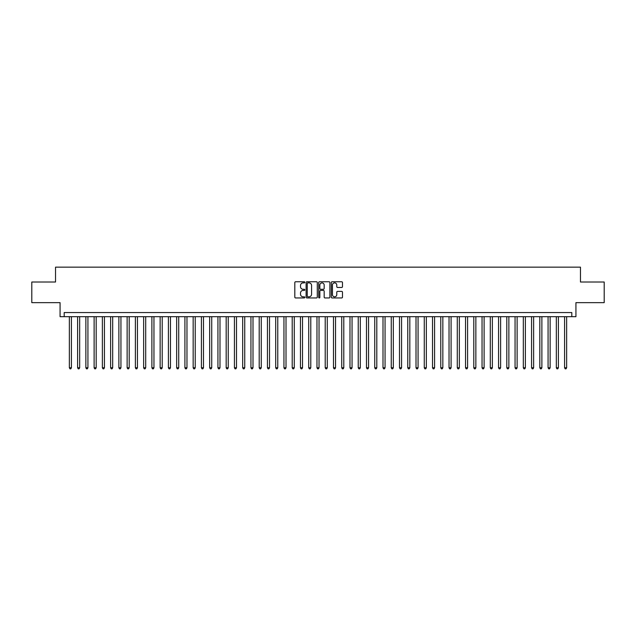 <?xml version="1.0" encoding="UTF-8"?>
<svg xmlns="http://www.w3.org/2000/svg" width="636" height="636" viewBox="0 0 636 636"><rect width="100%" height="100%" fill="white"/><g stroke="black" fill="none" stroke-linecap="round" stroke-linejoin="round"><path stroke-width="0.95" d="M304.795 282.32A0.564 0.564 0 0 0 304.231 281.756L295.621 281.756A0.811 0.811 0 0 0 294.81 282.567L294.81 297.147A0.811 0.811 0 0 0 295.621 297.958L304.231 297.958A0.564 0.564 0 0 0 304.795 297.386A0.564 0.564 0 0 0 304.231 296.821L303.11 296.821A2.592 2.592 0 0 1 300.518 294.23L300.518 293.013A2.592 2.592 0 0 1 303.11 290.421L304.231 290.421A0.564 0.564 0 0 0 304.795 289.857A0.564 0.564 0 0 0 304.231 289.285L303.11 289.285A2.592 2.592 0 0 1 300.518 286.693L300.518 285.477A2.592 2.592 0 0 1 303.11 282.885L304.231 282.885A0.564 0.564 0 0 0 304.795 282.32M341.675 287.464A0.811 0.811 0 0 0 342.486 286.653L342.486 282.567A0.811 0.811 0 0 0 341.675 281.756L332.119 281.756A0.811 0.811 0 0 0 331.308 282.567L331.308 297.147A0.811 0.811 0 0 0 332.119 297.958L341.675 297.958A0.811 0.811 0 0 0 342.486 297.147L342.486 292.202A0.811 0.811 0 0 0 341.675 291.391L337.589 291.391A0.811 0.811 0 0 0 336.778 292.202L336.778 294.651A2.17 2.17 0 0 1 334.608 296.821A2.17 2.17 0 0 1 332.445 294.651L332.445 285.055A2.17 2.17 0 0 1 334.608 282.885A2.17 2.17 0 0 1 336.778 285.055L336.778 286.653A0.811 0.811 0 0 0 337.589 287.464L341.675 287.464M571.804 316.68L575.93 316.68L575.93 302.649L604.2 302.649L604.2 282.01L580.469 282.01L580.469 267.16L55.531 267.16L55.531 282.01L31.8 282.01L31.8 302.649L60.07 302.649L60.07 316.68L571.804 316.68L571.804 312.554L64.196 312.554L64.196 316.68M317.292 282.567A0.811 0.811 0 0 0 316.482 281.756L306.918 281.756A0.811 0.811 0 0 0 306.115 282.567L306.115 297.147A0.811 0.811 0 0 0 306.918 297.958L316.482 297.958A0.811 0.811 0 0 0 317.292 297.147L317.292 282.567M319.518 281.756L329.082 281.756A0.811 0.811 0 0 1 329.885 282.567L329.885 297.147A0.811 0.811 0 0 1 329.082 297.958L324.988 297.958A0.811 0.811 0 0 1 324.177 297.147L324.177 291.232A0.811 0.811 0 0 0 323.366 290.421L320.655 290.421A0.811 0.811 0 0 0 319.844 291.232L319.844 297.386A0.564 0.564 0 0 1 319.28 297.958A0.564 0.564 0 0 1 318.708 297.386L318.708 282.567A0.811 0.811 0 0 1 319.518 281.756M307.816 282.885A0.564 0.564 0 0 0 307.244 283.457L307.244 296.257A0.564 0.564 0 0 0 307.816 296.821L308.985 296.821A2.592 2.592 0 0 0 311.576 294.23L311.576 285.477A2.592 2.592 0 0 0 308.985 282.885L307.816 282.885M324.177 285.095A2.17 2.17 0 0 0 322.007 282.925A2.17 2.17 0 0 0 319.844 285.095L319.844 288.474A0.811 0.811 0 0 0 320.655 289.285L323.366 289.285A0.811 0.811 0 0 0 324.177 288.474L324.177 285.095M69.356 316.68L69.356 367.767L71.415 367.767L71.415 316.68M71.415 367.767L70.803 368.84L69.976 368.84L69.356 367.767M77.608 316.68L77.608 367.767L79.675 367.767L79.675 316.68M79.675 367.767L79.055 368.84L78.228 368.84L77.608 367.767M85.86 316.68L85.86 367.767L87.927 367.767L87.927 316.68M87.927 367.767L87.307 368.84L86.48 368.84L85.86 367.767M94.12 316.68L94.12 367.767L96.179 367.767L96.179 316.68M96.179 367.767L95.559 368.84L94.732 368.84L94.12 367.767M102.372 316.68L102.372 367.767L104.431 367.767L104.431 316.68M104.431 367.767L103.811 368.84L102.992 368.84L102.372 367.767M110.624 316.68L110.624 367.767L112.683 367.767L112.683 316.68M112.683 367.767L112.071 368.84L111.244 368.84L110.624 367.767M118.876 316.68L118.876 367.767L120.943 367.767L120.943 316.68M120.943 367.767L120.323 368.84L119.496 368.84L118.876 367.767M127.128 316.68L127.128 367.767L129.195 367.767L129.195 316.68M129.195 367.767L128.575 368.84L127.749 368.84L127.128 367.767M135.389 316.68L135.389 367.767L137.448 367.767L137.448 316.68M137.448 367.767L136.827 368.84L136.001 368.84L135.389 367.767M143.641 316.68L143.641 367.767L145.7 367.767L145.7 316.68M145.7 367.767L145.08 368.84L144.261 368.84L143.641 367.767M151.893 316.68L151.893 367.767L153.96 367.767L153.96 316.68M153.96 367.767L153.34 368.84L152.513 368.84L151.893 367.767M160.145 316.68L160.145 367.767L162.212 367.767L162.212 316.68M162.212 367.767L161.592 368.84L160.765 368.84L160.145 367.767M168.397 316.68L168.397 367.767L170.464 367.767L170.464 316.68M170.464 367.767L169.844 368.84L169.017 368.84L168.397 367.767M176.657 316.68L176.657 367.767L178.716 367.767L178.716 316.68M178.716 367.767L178.096 368.84L177.269 368.84L176.657 367.767M184.909 316.68L184.909 367.767L186.968 367.767L186.968 316.68M186.968 367.767L186.356 368.84L185.529 368.84L184.909 367.767M193.161 316.68L193.161 367.767L195.228 367.767L195.228 316.68M195.228 367.767L194.608 368.84L193.781 368.84L193.161 367.767M201.413 316.68L201.413 367.767L203.48 367.767L203.48 316.68M203.48 367.767L202.86 368.84L202.033 368.84L201.413 367.767M209.665 316.68L209.665 367.767L211.732 367.767L211.732 316.68M211.732 367.767L211.112 368.84L210.285 368.84L209.665 367.767M217.925 316.68L217.925 367.767L219.984 367.767L219.984 316.68M219.984 367.767L219.364 368.84L218.546 368.84L217.925 367.767M226.178 316.68L226.178 367.767L228.237 367.767L228.237 316.68M228.237 367.767L227.624 368.84L226.798 368.84L226.178 367.767M234.43 316.68L234.43 367.767L236.497 367.767L236.497 316.68M236.497 367.767L235.876 368.84L235.05 368.84L234.43 367.767M242.682 316.68L242.682 367.767L244.749 367.767L244.749 316.68M244.749 367.767L244.129 368.84L243.302 368.84L242.682 367.767M250.942 316.68L250.942 367.767L253.001 367.767L253.001 316.68M253.001 367.767L252.381 368.84L251.554 368.84L250.942 367.767M259.194 316.68L259.194 367.767L261.253 367.767L261.253 316.68M261.253 367.767L260.633 368.84L259.814 368.84L259.194 367.767M267.446 316.68L267.446 367.767L269.513 367.767L269.513 316.68M269.513 367.767L268.893 368.84L268.066 368.84L267.446 367.767M275.698 316.68L275.698 367.767L277.765 367.767L277.765 316.68M277.765 367.767L277.145 368.84L276.318 368.84L275.698 367.767M283.95 316.68L283.95 367.767L286.017 367.767L286.017 316.68M286.017 367.767L285.397 368.84L284.57 368.84L283.95 367.767M292.21 316.68L292.21 367.767L294.269 367.767L294.269 316.68M294.269 367.767L293.649 368.84L292.822 368.84L292.21 367.767M300.462 316.68L300.462 367.767L302.521 367.767L302.521 316.68M302.521 367.767L301.901 368.84L301.082 368.84L300.462 367.767M308.714 316.68L308.714 367.767L310.781 367.767L310.781 316.68M310.781 367.767L310.161 368.84L309.335 368.84L308.714 367.767M316.966 316.68L316.966 367.767L319.034 367.767L319.034 316.68M319.034 367.767L318.413 368.84L317.587 368.84L316.966 367.767M325.219 316.68L325.219 367.767L327.286 367.767L327.286 316.68M327.286 367.767L326.666 368.84L325.839 368.84L325.219 367.767M333.479 316.68L333.479 367.767L335.538 367.767L335.538 316.68M335.538 367.767L334.918 368.84L334.099 368.84L333.479 367.767M341.731 316.68L341.731 367.767L343.79 367.767L343.79 316.68M343.79 367.767L343.178 368.84L342.351 368.84L341.731 367.767M349.983 316.68L349.983 367.767L352.05 367.767L352.05 316.68M352.05 367.767L351.43 368.84L350.603 368.84L349.983 367.767M358.235 316.68L358.235 367.767L360.302 367.767L360.302 316.68M360.302 367.767L359.682 368.84L358.855 368.84L358.235 367.767M366.487 316.68L366.487 367.767L368.554 367.767L368.554 316.68M368.554 367.767L367.934 368.84L367.107 368.84L366.487 367.767M374.747 316.68L374.747 367.767L376.806 367.767L376.806 316.68M376.806 367.767L376.186 368.84L375.367 368.84L374.747 367.767M382.999 316.68L382.999 367.767L385.058 367.767L385.058 316.68M385.058 367.767L384.446 368.84L383.619 368.84L382.999 367.767M391.251 316.68L391.251 367.767L393.318 367.767L393.318 316.68M393.318 367.767L392.698 368.84L391.871 368.84L391.251 367.767M399.503 316.68L399.503 367.767L401.57 367.767L401.57 316.68M401.57 367.767L400.95 368.84L400.124 368.84L399.503 367.767M407.763 316.68L407.763 367.767L409.823 367.767L409.823 316.68M409.823 367.767L409.202 368.84L408.376 368.84L407.763 367.767M416.016 316.68L416.016 367.767L418.075 367.767L418.075 316.68M418.075 367.767L417.455 368.84L416.636 368.84L416.016 367.767M424.268 316.68L424.268 367.767L426.335 367.767L426.335 316.68M426.335 367.767L425.715 368.84L424.888 368.84L424.268 367.767M432.52 316.68L432.52 367.767L434.587 367.767L434.587 316.68M434.587 367.767L433.967 368.84L433.14 368.84L432.52 367.767M440.772 316.68L440.772 367.767L442.839 367.767L442.839 316.68M442.839 367.767L442.219 368.84L441.392 368.84L440.772 367.767M449.032 316.68L449.032 367.767L451.091 367.767L451.091 316.68M451.091 367.767L450.471 368.84L449.644 368.84L449.032 367.767M457.284 316.68L457.284 367.767L459.343 367.767L459.343 316.68M459.343 367.767L458.731 368.84L457.904 368.84L457.284 367.767M465.536 316.68L465.536 367.767L467.603 367.767L467.603 316.68M467.603 367.767L466.983 368.84L466.156 368.84L465.536 367.767M473.788 316.68L473.788 367.767L475.855 367.767L475.855 316.68M475.855 367.767L475.235 368.84L474.408 368.84L473.788 367.767M482.04 316.68L482.04 367.767L484.107 367.767L484.107 316.68M484.107 367.767L483.487 368.84L482.66 368.84L482.04 367.767M490.3 316.68L490.3 367.767L492.359 367.767L492.359 316.68M492.359 367.767L491.739 368.84L490.92 368.84L490.3 367.767M498.552 316.68L498.552 367.767L500.612 367.767L500.612 316.68M500.612 367.767L499.999 368.84L499.173 368.84L498.552 367.767M506.805 316.68L506.805 367.767L508.872 367.767L508.872 316.68M508.872 367.767L508.251 368.84L507.425 368.84L506.805 367.767M515.057 316.68L515.057 367.767L517.124 367.767L517.124 316.68M517.124 367.767L516.504 368.84L515.677 368.84L515.057 367.767M523.317 316.68L523.317 367.767L525.376 367.767L525.376 316.68M525.376 367.767L524.756 368.84L523.929 368.84L523.317 367.767M531.569 316.68L531.569 367.767L533.628 367.767L533.628 316.68M533.628 367.767L533.008 368.84L532.189 368.84L531.569 367.767M539.821 316.68L539.821 367.767L541.88 367.767L541.88 316.68M541.88 367.767L541.268 368.84L540.441 368.84L539.821 367.767M548.073 316.68L548.073 367.767L550.14 367.767L550.14 316.68M550.14 367.767L549.52 368.84L548.693 368.84L548.073 367.767M556.325 316.68L556.325 367.767L558.392 367.767L558.392 316.68M558.392 367.767L557.772 368.84L556.945 368.84L556.325 367.767M564.585 316.68L564.585 367.767L566.644 367.767L566.644 316.68M566.644 367.767L566.024 368.84L565.197 368.84L564.585 367.767"/></g></svg>
